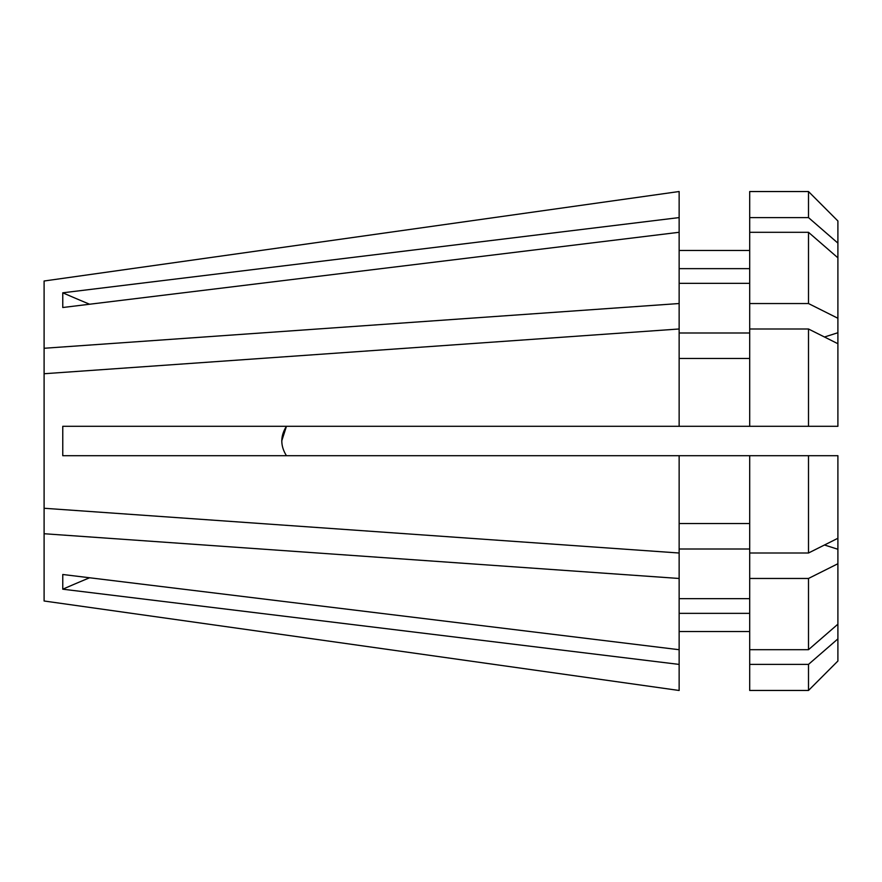 <?xml version="1.0" encoding="UTF-8"?>
<svg xmlns="http://www.w3.org/2000/svg" width="882" height="882" viewBox="0 0 882 882"><rect width="100%" height="100%" fill="white"/><g stroke="black" fill="none" stroke-linecap="round" stroke-linejoin="round"><path stroke-width="1.32" d="M281.722 440.989L286.452 426.304C280.267 436.061 280.267 445.862 286.452 455.696M44.1 373.736L44.1 600.995L679.14 690.485L679.14 664.411L62.765 589.198L62.765 574.491L679.14 649.714L679.14 455.696L62.765 455.696L62.765 426.304L679.14 426.304L679.14 328.986L44.1 373.736L44.1 281.005L679.14 191.515L679.14 217.589L62.765 292.802A1469.996 1273.057 180 0 0 89.6 304.224M837.9 563.73L837.9 638.888L808.496 664.4L749.7 664.4L749.7 578.46L808.496 578.46L837.9 563.73L837.9 549.277A1028.996 514.504 0 0 0 824.472 544.999M749.7 664.4L749.7 690.463L808.496 690.463L837.9 661.015L837.9 638.888M44.1 600.995L679.14 690.485M44.1 533.731L679.14 578.471M749.7 578.46L749.7 553.003L808.496 553.003L837.9 538.274L837.9 455.696L679.14 455.696M837.9 538.274L837.9 549.277M837.9 624.18L808.496 649.692L808.496 578.46M808.496 649.692L749.7 649.692M679.14 549.001L749.7 549.001M749.7 598.658L679.14 598.658M44.1 508.264L679.14 553.014M808.496 426.304L749.7 426.304L749.7 328.997L808.496 328.997L808.496 426.304L837.9 426.304L837.9 332.723A1028.996 514.504 0 0 1 824.472 337.001M749.7 328.997L749.7 303.54L808.496 303.54L837.9 318.27L837.9 220.985L808.496 191.537L837.9 220.985M837.9 318.27L837.9 332.723M808.496 328.997L837.9 343.726M679.14 358.467L749.7 358.467M749.7 426.304L679.14 426.304M44.1 348.269L679.14 303.529L679.14 232.286L62.765 307.509L62.765 292.802M837.9 243.112L808.496 217.6L808.496 191.537L749.7 191.537L749.7 303.54M808.496 217.6L749.7 217.6M679.14 250.466L749.7 250.466M749.7 268.646L679.14 268.646M679.14 232.286L679.14 217.589M44.1 281.005L679.14 191.515M837.9 661.015L808.496 690.463L808.496 664.4M808.496 553.003L808.496 455.696M749.7 553.003L749.7 455.696M679.14 631.534L749.7 631.534M749.7 613.354L679.14 613.354M679.14 523.533L749.7 523.533M679.14 649.714L679.14 664.411M808.496 303.54L808.496 232.308L749.7 232.308M837.9 257.82L808.496 232.308M679.14 332.999L749.7 332.999M749.7 283.343L679.14 283.343M679.14 303.529L679.14 328.986M62.765 589.198A1469.996 1273.057 180 0 1 89.6 577.776M749.7 358.279A1028.996 514.504 0 0 1 749.005 358.467M749.7 523.721A1028.996 514.504 0 0 0 749.005 523.533"/></g></svg>
